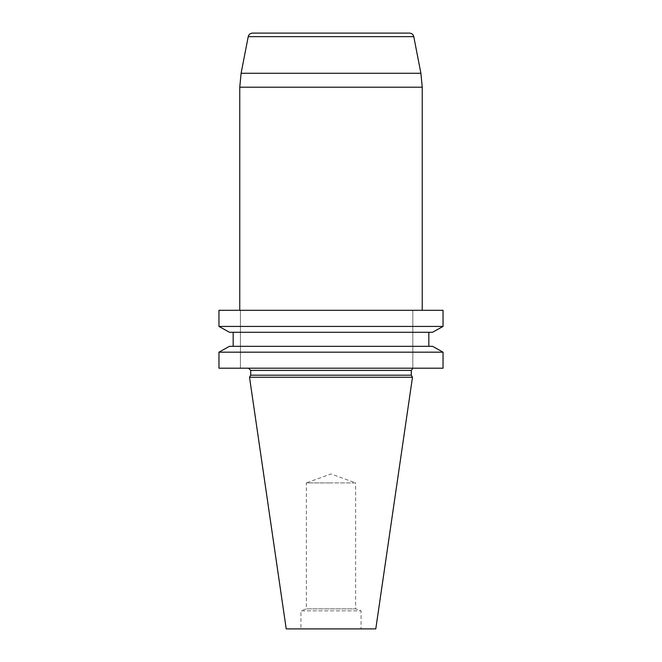 <?xml version="1.0" encoding="UTF-8"?>
<svg xmlns="http://www.w3.org/2000/svg" width="662" height="662" viewBox="0 0 662 662"><rect width="100%" height="100%" fill="white"/><g stroke="black" fill="none" stroke-linecap="round" stroke-linejoin="round"><path stroke-width="0.5" stroke-dasharray="3.31 2.48" d="M240.414 310.288L417.325 310.288L218.957 310.288L240.414 310.288L240.414 368.204L240.414 310.288L239.76 310.288L240.414 310.288M443.043 310.288L417.325 310.288L443.043 310.288L443.043 326.432L218.957 326.432L218.957 310.288L443.043 310.288M443.043 352.176L443.043 368.204L218.957 368.204L218.957 352.176L443.043 352.176M240.414 368.204L218.957 368.204L240.414 368.204M412.823 368.204L248.515 368.204L412.823 368.204L412.823 310.288L417.325 310.288L412.823 310.288L412.823 368.204M411.292 375.188L250.708 375.188M412.484 377.257L249.516 377.257M300.937 628.9L361.063 628.9L300.937 628.9L300.937 610.836L361.063 610.836L300.937 610.836L306.365 608.858L355.635 608.858L306.365 608.858L306.365 482.912L331 482.912L306.365 482.912L331 473.951L355.635 482.912L331 482.912L355.635 482.912L355.635 608.858L361.063 610.836L361.063 628.9M375.784 628.9L286.216 628.9M233.173 332.274L432.534 332.274L233.173 332.274L233.173 346.325L229.466 346.325L432.534 346.325L233.173 346.325M229.466 346.325L432.534 346.325M229.466 332.274L432.534 332.274M417.325 310.288L422.24 310.288L417.325 310.288M250.708 370.397L411.292 370.397M248.225 36.642L413.775 36.642M420.9 73.283L241.1 73.283M239.76 87.21L422.24 87.21"/><path stroke-width="0.99" d="M443.043 310.288L218.957 310.288L218.957 326.432L443.043 326.432L443.043 310.288M218.957 368.204L218.957 352.176L229.466 346.325L218.957 352.176L443.043 352.176L432.534 346.325L443.043 352.176L443.043 368.204L218.957 368.204M250.708 375.188L411.292 375.188L412.484 377.257L249.516 377.257L250.708 375.188L250.708 370.397L248.515 368.204M249.516 377.257L286.216 628.9L375.784 628.9L412.484 377.257M229.466 332.274L218.957 326.432L229.466 332.274L432.534 332.274L443.043 326.432L432.534 332.274M233.173 332.274L233.173 346.325M428.827 346.325L428.827 332.274L428.827 346.325M432.534 346.325L229.466 346.325M409.48 33.1L252.52 33.1L409.48 33.1C411.756 33.257 413.187 34.441 413.775 36.642L420.9 73.283L422.24 87.21L239.76 87.21L241.1 73.283L420.9 73.283M411.292 375.188L411.292 370.397L250.708 370.397M413.775 36.642L248.225 36.642L241.1 73.283M411.292 370.397L412.823 368.312M422.24 310.288L422.24 87.21M239.76 310.288L239.76 87.21M248.225 36.642C248.813 34.441 250.244 33.257 252.52 33.1"/></g></svg>
